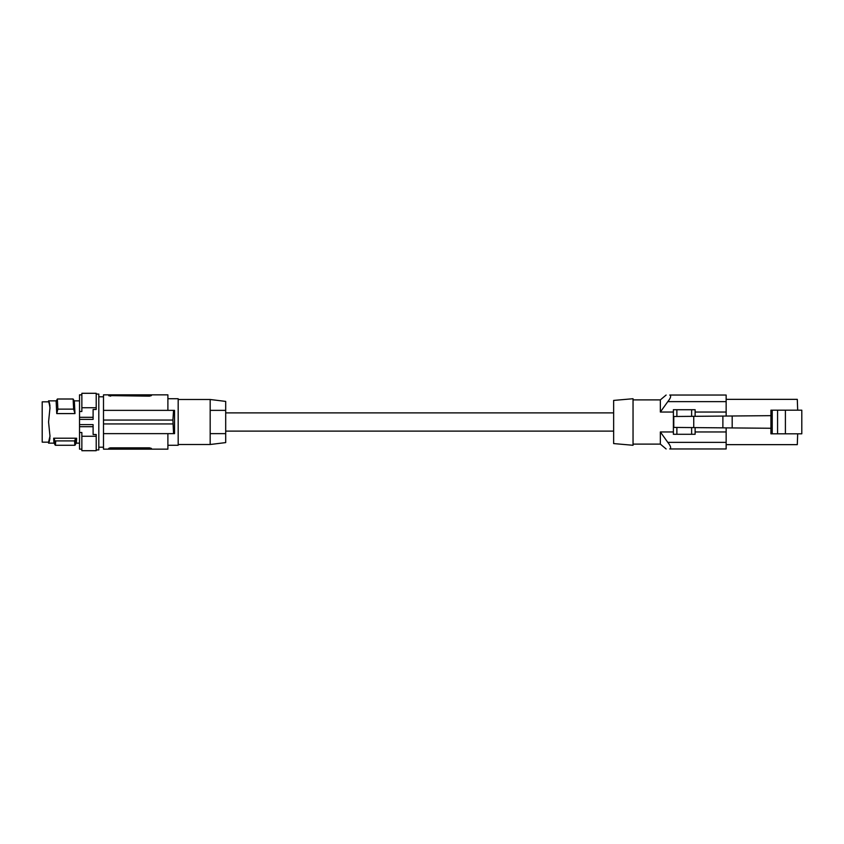 <?xml version="1.0" encoding="UTF-8"?>
<svg xmlns="http://www.w3.org/2000/svg" width="844" height="844" viewBox="0 0 844 844"><rect width="100%" height="100%" fill="white"/><g stroke="black" fill="none" stroke-linecap="round" stroke-linejoin="round"><path stroke-width="1.27" d="M797.685 433.816L797.295 444.651L726.146 444.651L726.146 448.966L670.642 448.966M633.042 398.727L613.641 400.425L613.641 443.575L633.042 445.273L633.042 398.727L633.042 445.273M633.042 399.887L660.346 399.887L660.346 412.041L667.804 401.628C670.769 397.904 671.413 395.709 669.746 395.034L726.146 395.034L726.146 401.628L667.804 401.628M633.042 444.113L660.346 444.113L666.127 448.966M726.146 444.651L726.146 427.876L726.146 448.966L669.746 448.966C671.413 448.291 670.769 446.096 667.804 442.372L660.346 431.959L660.346 444.113M691.626 416.345L691.626 409.72L695.118 409.72L695.118 412.041L726.146 412.041L726.146 416.05L726.146 395.034M726.146 412.041L726.146 401.628M670.642 395.034L669.746 395.034L670.642 395.034M695.118 431.959L695.118 427.602L695.118 431.959L726.146 431.959M676.877 427.444L676.877 434.28L695.118 434.28L695.118 427.602M660.346 431.959L673.385 431.959M660.346 412.041L673.385 412.041M695.118 412.041L695.118 416.314M691.626 409.72L673.385 409.72L673.385 434.28L676.877 434.28M726.146 399.349L797.295 399.349L797.685 410.184M785.405 410.184L785.405 433.816L801.8 433.816L801.8 410.184L770.92 410.184L770.92 433.816L777.577 433.816L777.577 410.184M785.405 433.816L777.577 433.816M772.228 433.816L772.228 410.184M770.92 415.659L673.776 416.503L673.776 427.423L770.92 428.267M722.886 416.071L722.886 427.845M732.181 415.997L732.181 427.929M693.747 416.324L693.747 427.591M225.696 431.115L613.641 431.115M225.696 412.885L613.641 412.885M225.696 442.594L225.696 401.406L210.177 399.497L210.177 410.363L225.696 410.363L210.177 410.363L210.177 433.637L225.696 433.637L210.177 433.637L210.177 444.503L225.696 442.594M167.893 398.727L178.179 398.727L178.179 445.273L167.893 445.273M110.1 447.869L108.728 448.396L110.669 447.847L110.669 449.156L103.495 449.156L103.495 433.637L174.539 433.637L174.539 410.363L103.495 410.363L103.495 394.844L108.728 394.844L108.876 395.804M110.669 449.156L151.403 449.156L151.403 448.396L151.403 449.156L167.893 449.156L167.893 433.637M173.569 410.363L172.904 420.059L173.569 433.637M172.904 423.941L103.495 423.941L103.495 420.059L172.904 420.059M149.472 394.844L110.669 394.844L110.669 396.152L108.728 395.604L149.472 396.152L151.403 395.604L149.472 396.152L149.472 394.844L151.403 394.844L151.403 395.604L151.403 394.844L167.893 394.844L167.893 410.363M110.669 394.844L108.728 394.844L108.728 395.604M110.669 447.847L149.472 447.847L151.403 448.396L149.472 447.847L149.472 449.156M108.728 448.396L108.728 449.156M103.495 423.941L103.495 433.637M103.495 420.059L103.495 410.363M174.539 433.637L174.539 410.363M96.205 394.064L98.801 394.064L98.801 449.936L96.205 449.936M79.526 417.305L79.526 419.384L93.104 419.384L93.104 409.488L96.205 409.488L96.205 407.726L81.857 407.726L81.857 411.492L79.526 411.492L79.526 417.305L93.104 417.305M79.526 419.384L79.526 432.508L81.857 432.508L81.857 450.707L96.205 450.707L96.205 436.274L81.857 436.274M81.857 407.726L81.857 393.293L96.205 393.293L96.205 407.726M79.526 411.492L79.526 394.844L81.857 394.844M81.857 449.156L79.526 449.156L79.526 432.508M49.944 405.669L49.437 402.883M48.562 400.858L49.269 402.461L48.562 400.858L56.284 400.858M49.975 407.051L48.551 400.858L48.593 401.828L42.2 401.828L42.2 442.172L48.593 442.172L48.562 443.142L49.269 441.539L49.975 436.19L48.562 422L49.975 407.81L49.269 403.358M74.968 413.592L56.748 413.592L56.126 401.122L57.36 399.012L57.867 409.129L73.628 409.129L73.122 399.012L74.356 401.122L74.968 413.592L73.628 409.129M49.933 408.929L49.944 407.736M49.933 435.071L49.975 436.949M48.583 442.172L49.944 436.264M49.691 439.313L49.796 438.774M49.944 438.331L49.269 441.539M56.748 413.592L57.867 409.129M57.36 399.012L73.122 399.012M76.625 438.205C76.34 444.746 76.055 444.746 75.76 438.205L74.578 440.906C74.831 446.708 75.095 446.708 75.348 440.906M54.058 443.121L55.324 445.273L74.958 445.273L76.224 443.121M55.704 440.906C55.451 446.708 55.198 446.708 54.934 440.906L74.578 440.906M54.934 440.906L53.657 438.205L75.76 438.205M54.522 438.205C54.238 444.746 53.942 444.746 53.657 438.205M79.526 424.616L93.104 424.616L93.104 434.512L96.205 434.512L96.205 436.274M79.526 426.695L93.104 426.695M726.146 442.372L667.804 442.372M691.626 434.28L691.626 427.57M676.877 409.72L676.877 416.472M660.346 399.887L666.127 395.034M673.385 409.72L673.385 434.28M178.179 399.497L210.177 399.497M98.801 447.214L103.495 447.214M74.198 400.858L79.526 400.858M178.179 444.503L210.177 444.503M98.801 396.786L103.495 396.786M48.562 443.142L54.079 443.142M76.192 443.142L79.526 443.142"/></g></svg>
